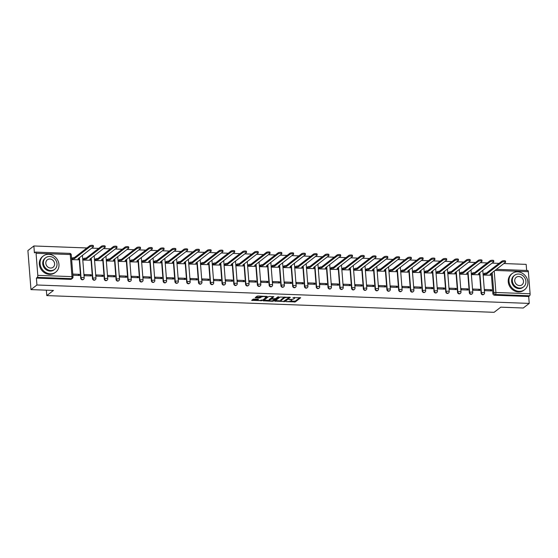 <?xml version="1.0" encoding="UTF-8"?>
<svg xmlns="http://www.w3.org/2000/svg" width="558" height="558" viewBox="0 0 558 558"><rect width="100%" height="100%" fill="white"/><g stroke="black" fill="none" stroke-linecap="round" stroke-linejoin="round"><path stroke-width="0.84" d="M286.101 301.641L295.322 301.913L300.678 297.742L292.908 297.637A2.56 0.704 175.5 0 1 294.519 298.167A2.56 0.704 175.5 0 1 294.338 298.453L293.899 298.795A2.56 0.704 175.5 0 1 290.585 299.43L288.842 299.534L290.174 299.751A2.56 0.704 175.5 0 1 291.778 300.274A2.56 0.704 175.5 0 1 291.604 300.56L291.157 300.901A2.56 0.704 175.5 0 1 287.844 301.536L286.101 301.641M257.796 299.074L257.852 299.779L258.487 299.241L257.984 299.081L253.206 299.137L251.665 300.371L261.946 300.664L267.296 296.493L258.054 296.005L257.015 296.2L255.166 297.679L259.407 297.979L261.332 297.093A2.141 0.593 175.5 0 1 263.697 296.556A2.141 0.593 175.5 0 1 265.448 297.002A2.141 0.593 175.5 0 1 265.301 297.24L266.508 296.319M257.852 299.779A2.141 0.593 175.5 0 0 257.698 300.023A2.141 0.593 175.5 0 0 259.456 300.462A2.141 0.593 175.5 0 0 261.814 299.932M529.235 303.406L523.271 308.009L500.777 307.165L494.095 312.32L46.781 295.594L53.463 290.439L30.969 289.602L36.933 284.999L529.235 303.406L528.691 296.5L529.626 295.782L495.427 294.505A1.632 1.444 -127.6 0 1 493.795 292.887L492.198 272.534M274.766 301.146L284.985 301.529L290.341 297.358L280.06 297.065L274.766 301.146M272.43 301.299L263.188 300.804L268.538 296.633L269.57 296.431L273.818 296.737L271.613 298.481L272.06 298.739L275.575 298.635L277.814 296.905L278.888 296.884L273.469 301.097L272.43 301.299L272.388 300.72M30.969 289.602L27.9 250.577L33.864 245.973L86.909 247.961M526.647 270.463L526.166 264.38L503.853 263.55M499.047 263.369L492.079 263.111M487.274 262.93L480.299 262.665M475.5 262.49L468.525 262.225M463.719 262.051L456.751 261.786M451.945 261.604L444.977 261.346M440.171 261.165L433.196 260.907M428.398 260.726L421.423 260.467M416.617 260.286L409.649 260.028M404.843 259.847L397.875 259.589M393.069 259.407L386.101 259.149M381.295 258.968L374.32 258.703M369.522 258.528L362.547 258.263M357.741 258.089L350.773 257.824M345.967 257.643L338.999 257.384M334.193 257.203L327.218 256.945M322.419 256.764L315.444 256.506M310.639 256.324L303.671 256.066M298.865 255.885L291.897 255.627M287.091 255.445L280.116 255.18M275.317 255.006L268.342 254.741M263.543 254.567L256.568 254.302M251.763 254.12L244.795 253.862M239.989 253.681L233.021 253.423M228.215 253.241L221.24 252.983M216.441 252.802L209.466 252.544M204.66 252.362L197.692 252.104M192.887 251.923L185.919 251.658M181.113 251.484L174.138 251.219M169.339 251.044L162.364 250.779M157.558 250.598L150.59 250.34M145.784 250.158L138.816 249.9M134.011 249.719L127.043 249.461M122.237 249.28L115.262 249.021M110.463 248.84L103.488 248.582M98.682 248.401L91.714 248.136M36.933 284.999L36.396 278.093L37.323 277.375A1.632 0.607 -87.9 0 0 37.798 275.352L36.061 253.269A1.632 0.607 -87.9 0 0 35.524 252.097A1.632 0.607 -87.9 0 0 35.335 252.167L34.408 252.886L33.864 245.973M528.691 296.5L494.5 295.224A1.632 1.444 -127.6 0 1 492.867 293.606L491.263 273.253M527.638 270.574A1.632 0.607 92.1 0 1 527.826 270.504A1.632 0.607 92.1 0 1 528.363 271.676L530.1 293.759A1.632 0.607 92.1 0 1 529.626 295.782M483.702 273.887L483.653 275.052L490.44 275.199M491.584 289.741L484.79 289.49L484.881 290.662L491.675 290.913L491.584 289.741L490.14 290.858M479.81 289.302L473.017 289.051L473.107 290.223L479.901 290.474L479.81 289.302L478.366 290.418M471.929 273.448L471.88 274.613L478.666 274.759M468.036 288.863L461.243 288.612L461.333 289.783L468.127 290.034L468.036 288.863L466.593 289.979M460.155 273.001L460.106 274.173L466.893 274.32M456.263 288.423L449.469 288.172L449.56 289.337L456.353 289.595L456.263 288.423L454.812 289.539M448.381 272.562L448.332 273.727L455.112 273.873M444.482 287.984L437.688 287.726L437.786 288.898L444.58 289.156L444.482 287.984L443.038 289.093M436.6 272.123L436.551 273.287L443.338 273.434M432.708 287.544L425.914 287.286L426.005 288.458L432.799 288.716L432.708 287.544L431.264 288.653M424.826 271.683L424.778 272.848L431.564 272.995M420.934 287.105L414.141 286.847L414.231 288.019L421.025 288.27L420.934 287.105L419.49 288.214M413.053 271.244L413.004 272.409L419.79 272.555M409.16 286.666L402.367 286.407L402.457 287.579L409.251 287.83L409.16 286.666L407.717 287.775M401.279 270.804L401.23 271.969L408.01 272.116M397.38 286.219L390.586 285.968L390.684 287.14L397.477 287.391L397.38 286.219L395.936 287.335M389.498 270.365L389.449 271.53L396.236 271.676M385.606 285.78L378.812 285.529L378.903 286.7L385.697 286.952L385.606 285.78L384.162 286.896M377.724 269.926L377.675 271.09L384.462 271.237M373.832 285.34L367.038 285.089L367.129 286.261L373.923 286.512L373.832 285.34L372.388 286.456M365.95 269.479L365.902 270.651L372.688 270.797M362.058 284.901L355.265 284.65L355.355 285.815L362.149 286.073L362.058 284.901L360.614 286.017M354.177 269.04L354.128 270.205L360.914 270.358M350.278 284.461L343.491 284.203L343.582 285.375L350.375 285.633L350.278 284.461L348.834 285.577M342.396 268.6L342.354 269.765L349.134 269.912M338.504 284.022L331.71 283.764L331.801 284.936L338.594 285.194L338.504 284.022L337.06 285.131M330.622 268.161L330.573 269.326L337.36 269.472M326.73 283.583L319.936 283.325L320.027 284.496L326.821 284.754L326.73 283.583L325.286 284.692M318.848 267.721L318.799 268.886L325.586 269.033M314.956 283.143L308.162 282.885L308.253 284.057L315.047 284.308L314.956 283.143L313.512 284.252M307.074 267.282L307.026 268.447L313.812 268.593M303.182 282.697L296.389 282.446L296.479 283.617L303.273 283.869L303.182 282.697L301.732 283.813M295.301 266.843L295.252 268.007L302.031 268.154M291.402 282.257L284.608 282.006L284.706 283.178L291.499 283.429L291.402 282.257L289.958 283.373M283.52 266.403L283.471 267.568L290.258 267.714M279.628 281.818L272.834 281.567L272.925 282.739L279.718 282.99L279.628 281.818L278.184 282.934M271.746 265.957L271.697 267.129L278.484 267.275M267.854 281.378L261.06 281.127L261.151 282.292L267.945 282.55L267.854 281.378L266.41 282.494M259.972 265.517L259.923 266.682L266.71 266.836M256.08 280.939L249.286 280.688L249.377 281.853L256.171 282.111L256.08 280.939L254.636 282.055M248.198 265.078L248.15 266.243L254.936 266.389M244.299 280.5L237.506 280.242L237.603 281.413L244.397 281.671L244.299 280.5L242.856 281.609M236.418 264.638L236.376 265.803L243.155 265.95M232.526 280.06L225.732 279.802L225.823 280.974L232.616 281.232L232.526 280.06L231.082 281.169M224.644 264.199L224.595 265.364L231.382 265.51M220.752 279.621L213.958 279.363L214.049 280.534L220.842 280.786L220.752 279.621L219.308 280.73M212.87 263.76L212.821 264.924L219.608 265.071M208.978 279.174L202.184 278.923L202.275 280.095L209.069 280.346L208.978 279.174L207.534 280.29M201.096 263.32L201.047 264.485L207.834 264.631M197.204 278.735L190.411 278.484L190.501 279.656L197.295 279.907L197.204 278.735L195.753 279.851M189.322 262.881L189.274 264.046L196.053 264.192M185.423 278.296L178.63 278.044L178.727 279.216L185.521 279.467L185.423 278.296L183.98 279.412M177.542 262.434L177.493 263.606L184.279 263.753M173.65 277.856L166.856 277.605L166.947 278.777L173.74 279.028L173.65 277.856L172.206 278.972M165.768 261.995L165.719 263.16L172.506 263.313M161.876 277.417L155.082 277.166L155.173 278.33L161.966 278.588L161.876 277.417L160.432 278.533M153.994 261.556L153.945 262.72L160.732 262.867M150.102 276.977L143.308 276.719L143.399 277.891L150.193 278.149L150.102 276.977L148.658 278.086M142.22 261.116L142.171 262.281L148.951 262.427M138.321 276.538L131.528 276.28L131.625 277.452L138.419 277.71L138.321 276.538L136.877 277.647M130.439 260.677L130.391 261.841L137.177 261.988M126.547 276.098L119.754 275.84L119.844 277.012L126.638 277.263L126.547 276.098L125.104 277.207M118.666 260.237L118.617 261.402L125.404 261.549M114.774 275.652L107.98 275.401L108.071 276.573L114.864 276.824L114.774 275.652L113.33 276.768M106.892 259.798L106.843 260.963L113.63 261.109M103 275.213L96.206 274.961L96.297 276.133L103.091 276.384L103 275.213L101.556 276.329M95.118 259.358L95.069 260.523L101.856 260.67M91.219 274.773L84.425 274.522L84.523 275.694L91.317 275.945L91.219 274.773L89.775 275.889M83.337 258.919L83.295 260.084L90.075 260.23M72.882 275.254L79.536 275.506L79.445 274.334L78.001 275.45M71.654 259.644L78.301 259.791M80.729 278.198L81.056 277.94A1.632 1.444 -127.6 0 0 83.561 279.286L83.233 279.544A1.632 1.444 52.4 0 1 80.729 278.198L79.124 257.838M92.502 278.637L92.837 278.379A1.632 1.444 -127.6 0 0 95.341 279.725L95.006 279.983A1.632 1.444 52.4 0 1 92.502 278.637L90.905 258.277M104.283 279.077L104.611 278.819A1.632 1.444 -127.6 0 0 107.115 280.172L106.787 280.423A1.632 1.444 52.4 0 1 104.283 279.077L102.679 258.724M116.057 279.516L116.385 279.265A1.632 1.444 -127.6 0 0 118.889 280.611L118.561 280.862A1.632 1.444 52.4 0 1 116.057 279.516L114.453 259.163M127.831 279.956L128.159 279.704A1.632 1.444 -127.6 0 0 130.663 281.051L130.335 281.302A1.632 1.444 52.4 0 1 127.831 279.956L126.227 259.603M139.605 280.395L139.932 280.144A1.632 1.444 -127.6 0 0 142.443 281.49L142.109 281.741A1.632 1.444 52.4 0 1 139.605 280.395L138.007 260.042M151.378 280.834L151.713 280.583A1.632 1.444 -127.6 0 0 154.217 281.93L153.882 282.181A1.632 1.444 52.4 0 1 151.378 280.834L149.781 260.481M163.159 281.281L163.487 281.023A1.632 1.444 -127.6 0 0 165.991 282.369L165.663 282.627A1.632 1.444 52.4 0 1 163.159 281.281L161.555 260.921M174.933 281.72L175.261 281.462A1.632 1.444 -127.6 0 0 177.765 282.808L177.437 283.066A1.632 1.444 52.4 0 1 174.933 281.72L173.329 261.36M186.707 282.16L187.035 281.902A1.632 1.444 -127.6 0 0 189.539 283.248L189.211 283.506A1.632 1.444 52.4 0 1 186.707 282.16L185.103 261.8M198.481 282.599L198.815 282.341A1.632 1.444 -127.6 0 0 201.319 283.694L200.985 283.945A1.632 1.444 52.4 0 1 198.481 282.599L196.883 262.246M210.261 283.039L210.589 282.787A1.632 1.444 -127.6 0 0 213.093 284.134L212.765 284.385A1.632 1.444 52.4 0 1 210.261 283.039L208.657 262.685M222.035 283.478L222.363 283.227A1.632 1.444 -127.6 0 0 224.867 284.573L224.539 284.824A1.632 1.444 52.4 0 1 222.035 283.478L220.431 263.125M233.809 283.917L234.137 283.666A1.632 1.444 -127.6 0 0 236.641 285.012L236.313 285.264A1.632 1.444 52.4 0 1 233.809 283.917L232.205 263.564M245.583 284.357L245.918 284.106A1.632 1.444 -127.6 0 0 248.422 285.452L248.087 285.703A1.632 1.444 52.4 0 1 245.583 284.357L243.986 264.004M257.357 284.803L257.691 284.545A1.632 1.444 -127.6 0 0 260.195 285.891L259.868 286.149A1.632 1.444 52.4 0 1 257.357 284.803L255.759 264.443M269.137 285.243L269.465 284.985A1.632 1.444 -127.6 0 0 271.969 286.331L271.641 286.589A1.632 1.444 52.4 0 1 269.137 285.243L267.533 264.883M280.911 285.682L281.239 285.424A1.632 1.444 -127.6 0 0 283.743 286.77L283.415 287.028A1.632 1.444 52.4 0 1 280.911 285.682L279.307 265.322M292.685 286.121L293.013 285.863A1.632 1.444 -127.6 0 0 295.517 287.217L295.189 287.468A1.632 1.444 52.4 0 1 292.685 286.121L291.088 265.768M304.459 286.561L304.794 286.31A1.632 1.444 -127.6 0 0 307.298 287.656L306.963 287.907A1.632 1.444 52.4 0 1 304.459 286.561L302.861 266.208M316.24 287L316.567 286.749A1.632 1.444 -127.6 0 0 319.071 288.095L318.744 288.346A1.632 1.444 52.4 0 1 316.24 287L314.635 266.647M328.013 287.44L328.341 287.189A1.632 1.444 -127.6 0 0 330.845 288.535L330.517 288.786A1.632 1.444 52.4 0 1 328.013 287.44L326.409 267.087M339.787 287.879L340.115 287.628A1.632 1.444 -127.6 0 0 342.619 288.974L342.291 289.225A1.632 1.444 52.4 0 1 339.787 287.879L338.183 267.526M351.561 288.319L351.896 288.067A1.632 1.444 -127.6 0 0 354.4 289.414L354.065 289.672A1.632 1.444 52.4 0 1 351.561 288.319L349.964 267.966M363.342 288.765L363.67 288.507A1.632 1.444 -127.6 0 0 366.174 289.853L365.846 290.111A1.632 1.444 52.4 0 1 363.342 288.765L361.737 268.405M375.115 289.204L375.443 288.946A1.632 1.444 -127.6 0 0 377.947 290.293L377.62 290.551A1.632 1.444 52.4 0 1 375.115 289.204L373.511 268.844M386.889 289.644L387.217 289.386A1.632 1.444 -127.6 0 0 389.721 290.732L389.393 290.99A1.632 1.444 52.4 0 1 386.889 289.644L385.285 269.291M398.663 290.083L398.991 289.832A1.632 1.444 -127.6 0 0 401.502 291.178L401.167 291.429A1.632 1.444 52.4 0 1 398.663 290.083L397.066 269.73M410.437 290.523L410.772 290.272A1.632 1.444 -127.6 0 0 413.276 291.618L412.941 291.869A1.632 1.444 52.4 0 1 410.437 290.523L408.84 270.17M422.218 290.962L422.545 290.711A1.632 1.444 -127.6 0 0 425.05 292.057L424.722 292.308A1.632 1.444 52.4 0 1 422.218 290.962L420.613 270.609M433.991 291.402L434.319 291.15A1.632 1.444 -127.6 0 0 436.823 292.497L436.495 292.748A1.632 1.444 52.4 0 1 433.991 291.402L432.387 271.049M445.765 291.841L446.093 291.59A1.632 1.444 -127.6 0 0 448.597 292.936L448.269 293.194A1.632 1.444 52.4 0 1 445.765 291.841L444.161 271.488M457.539 292.287L457.874 292.029A1.632 1.444 -127.6 0 0 460.378 293.375L460.043 293.634A1.632 1.444 52.4 0 1 457.539 292.287L455.942 271.927M469.32 292.727L469.648 292.469A1.632 1.444 -127.6 0 0 472.152 293.815L471.824 294.073A1.632 1.444 52.4 0 1 469.32 292.727L467.716 272.367M481.094 293.166L481.421 292.908A1.632 1.444 -127.6 0 0 483.925 294.254L483.598 294.512A1.632 1.444 52.4 0 1 481.094 293.166L479.489 272.813M46.781 295.594L46.356 290.174M36.396 278.093L70.587 279.37A1.632 1.444 52.4 0 0 71.459 279.105L72.387 278.386A1.632 1.444 -127.6 0 1 71.515 278.658L37.323 277.375M79.445 274.334L72.791 274.083M291.778 300.274L291.715 299.493A2.56 0.704 175.5 0 0 291.688 299.402M294.457 297.386A2.56 0.704 175.5 0 0 294.45 297.365L294.519 298.167M290.558 301.194L295.259 301.132L299.89 297.567M284.859 300.79L289.553 297.184M275.429 300.629L280.869 300.832M283.548 301.376L288.925 297.658L287.537 297.435A2.56 0.704 175.5 0 0 284.224 298.077L281.044 300.525A2.56 0.704 175.5 0 0 280.869 300.811A2.56 0.704 175.5 0 0 282.474 301.341L283.548 301.376M284.768 297.002A2.56 0.704 175.5 0 0 284.161 297.295L284.224 298.077M280.869 300.811L280.807 300.037A2.56 0.704 175.5 0 1 280.981 299.744L284.161 297.295M269.228 300.399L263.913 300.197M273.029 296.563L271.565 297.874M277.87 296.877L273.406 300.316L273.469 301.097M269.235 300.441L269.172 299.66A2.141 0.593 175.5 0 1 269.326 299.423L269.381 300.204A2.141 0.593 175.5 0 0 269.235 300.441A2.141 0.593 175.5 0 0 270.986 300.888A2.141 0.593 175.5 0 0 273.35 300.35L273.406 300.316M274.592 298.83L274.578 299.402L273.35 300.35M274.634 299.311L271.648 299.053L269.381 300.204M271.537 298.272L270.553 298.474L270.616 299.255M269.326 299.423L270.553 298.474M257.712 299.067A2.141 0.593 175.5 0 0 257.636 299.241L257.698 300.023M261.597 296.138A2.141 0.593 175.5 0 0 261.277 296.312L261.332 297.093M255.892 297.072L259.351 297.198L261.277 296.312M252.39 299.772L257.691 299.967M483.57 273.985L484.239 273.476A1.632 0.446 -4.5 0 1 486.346 273.071L486.423 274.083A1.632 0.446 175.5 0 0 484.316 274.487L483.653 275.003M490.308 275.296L491.033 274.738A1.632 0.446 175.5 0 0 491.152 274.557A1.632 0.446 175.5 0 0 490.126 274.222L505.45 262.316A1.876 0.516 175.5 0 0 505.576 262.107A1.876 0.516 175.5 0 0 504.041 261.723A1.876 0.516 175.5 0 0 501.977 262.19L486.541 274.09M486.457 273.071L501.893 261.172A1.876 0.516 -4.5 0 1 503.965 260.705A1.876 0.516 -4.5 0 1 505.499 261.095L505.576 262.107M491.019 273.441A1.632 0.446 -4.5 0 1 491.068 273.539L491.152 274.557M471.796 273.546L472.459 273.036A1.632 0.446 -4.5 0 1 474.572 272.625L474.649 273.643A1.632 0.446 175.5 0 0 472.542 274.048L471.88 274.564M478.534 274.857L479.259 274.299A1.632 0.446 175.5 0 0 479.371 274.118A1.632 0.446 175.5 0 0 478.352 273.783L493.67 261.876A1.876 0.516 175.5 0 0 493.802 261.667A1.876 0.516 175.5 0 0 492.268 261.277A1.876 0.516 175.5 0 0 490.203 261.751L474.76 273.65M474.684 272.632L490.119 260.732A1.876 0.516 -4.5 0 1 492.184 260.265A1.876 0.516 -4.5 0 1 493.725 260.649L493.802 261.667M479.245 273.001A1.632 0.446 -4.5 0 1 479.294 273.099L479.371 274.118M460.022 273.106L460.685 272.59A1.632 0.446 -4.5 0 1 462.798 272.185L462.875 273.204A1.632 0.446 175.5 0 0 460.769 273.608L460.099 274.118M466.76 274.417L467.485 273.859A1.632 0.446 175.5 0 0 467.597 273.678A1.632 0.446 175.5 0 0 466.572 273.343L481.896 261.437A1.876 0.516 175.5 0 0 482.028 261.228A1.876 0.516 175.5 0 0 480.494 260.837A1.876 0.516 175.5 0 0 478.422 261.311L462.987 273.204M462.91 272.192L478.345 260.293A1.876 0.516 -4.5 0 1 480.41 259.826A1.876 0.516 -4.5 0 1 481.952 260.209L482.028 261.228M467.465 272.562A1.632 0.446 -4.5 0 1 467.52 272.66L467.597 273.678M517.664 271.83A10.184 9.019 52.4 0 0 512.216 273.525A10.184 9.019 52.4 0 0 509.705 284.301A10.184 9.019 52.4 0 0 519.198 291.346A10.184 9.019 52.4 0 0 524.646 289.651A10.184 9.019 52.4 0 0 527.157 278.874A10.184 9.019 52.4 0 0 517.664 271.83M512.216 273.525L511.463 274.104A10.184 9.019 52.4 0 0 508.959 284.873A10.184 9.019 52.4 0 0 518.452 291.918A10.184 9.019 52.4 0 0 523.899 290.23L524.646 289.651M523.592 286.861L522.902 287.391A7.331 6.494 -127.6 0 1 518.982 288.612A7.331 6.494 -127.6 0 1 512.146 283.541A7.331 6.494 -127.6 0 1 513.953 275.785L514.643 275.247A7.331 6.494 52.4 0 0 512.837 283.011A7.331 6.494 52.4 0 0 519.672 288.081A7.331 6.494 52.4 0 0 523.592 286.861A7.331 6.494 52.4 0 0 525.399 279.105A7.331 6.494 52.4 0 0 518.563 274.034A7.331 6.494 52.4 0 0 514.643 275.247M519.477 285.584A4.722 4.185 52.4 0 0 522.002 284.796A4.722 4.185 52.4 0 0 523.167 279.795A4.722 4.185 52.4 0 0 518.766 276.531A4.722 4.185 52.4 0 0 516.234 277.312A4.722 4.185 52.4 0 0 515.069 282.313A4.722 4.185 52.4 0 0 519.477 285.584M48.762 254.302A10.184 9.019 52.4 0 0 43.315 255.989A10.184 9.019 52.4 0 0 40.804 266.766A10.184 9.019 52.4 0 0 50.297 273.811A10.184 9.019 52.4 0 0 55.744 272.116A10.184 9.019 52.4 0 0 58.255 261.346A10.184 9.019 52.4 0 0 48.762 254.302M43.315 255.989L42.561 256.568A10.184 9.019 52.4 0 0 40.057 267.345A10.184 9.019 52.4 0 0 49.543 274.39A10.184 9.019 52.4 0 0 54.991 272.695L55.744 272.116M54.691 269.333L54 269.863A7.331 6.494 -127.6 0 1 50.081 271.076A7.331 6.494 -127.6 0 1 43.245 266.006A7.331 6.494 -127.6 0 1 45.052 258.249L45.742 257.719A7.331 6.494 52.4 0 0 43.936 265.475A7.331 6.494 52.4 0 0 50.771 270.546A7.331 6.494 52.4 0 0 54.691 269.333A7.331 6.494 52.4 0 0 56.498 261.569A7.331 6.494 52.4 0 0 49.662 256.499A7.331 6.494 52.4 0 0 45.742 257.719M50.576 268.049A4.722 4.185 52.4 0 0 53.101 267.268A4.722 4.185 52.4 0 0 54.265 262.267A4.722 4.185 52.4 0 0 49.864 258.996A4.722 4.185 52.4 0 0 47.332 259.784A4.722 4.185 52.4 0 0 46.168 264.785A4.722 4.185 52.4 0 0 50.576 268.049M448.248 272.667L448.911 272.151A1.632 0.446 -4.5 0 1 451.017 271.746L451.101 272.764A1.632 0.446 175.5 0 0 448.988 273.169L448.325 273.678M454.986 273.978L455.712 273.42A1.632 0.446 175.5 0 0 455.823 273.232A1.632 0.446 175.5 0 0 454.798 272.904L470.122 260.998A1.876 0.516 175.5 0 0 470.255 260.788A1.876 0.516 175.5 0 0 468.713 260.398A1.876 0.516 175.5 0 0 466.648 260.865L451.213 272.764M451.136 271.753L466.572 259.854A1.876 0.516 -4.5 0 1 468.636 259.386A1.876 0.516 -4.5 0 1 470.171 259.77L470.255 260.788M455.691 272.123A1.632 0.446 -4.5 0 1 455.74 272.22L455.823 273.232M436.468 272.227L437.137 271.711A1.632 0.446 -4.5 0 1 439.244 271.307L439.327 272.325A1.632 0.446 175.5 0 0 437.214 272.729L436.551 273.239M443.205 273.539L443.931 272.981A1.632 0.446 175.5 0 0 444.049 272.792A1.632 0.446 175.5 0 0 443.024 272.457L458.348 260.558A1.876 0.516 175.5 0 0 458.481 260.349A1.876 0.516 175.5 0 0 456.939 259.958A1.876 0.516 175.5 0 0 454.875 260.426L439.439 272.325M439.355 271.314L454.791 259.414A1.876 0.516 -4.5 0 1 456.863 258.947A1.876 0.516 -4.5 0 1 458.397 259.331L458.481 260.349M443.917 271.683A1.632 0.446 -4.5 0 1 443.966 271.781L444.049 272.792M424.694 271.788L425.356 271.272A1.632 0.446 -4.5 0 1 427.47 270.867L427.547 271.879A1.632 0.446 175.5 0 0 425.44 272.29L424.778 272.799M431.432 273.099L432.157 272.541A1.632 0.446 175.5 0 0 432.269 272.353A1.632 0.446 175.5 0 0 431.25 272.018L446.567 260.119A1.876 0.516 175.5 0 0 446.7 259.902A1.876 0.516 175.5 0 0 445.165 259.519A1.876 0.516 175.5 0 0 443.101 259.986L427.665 271.886M427.581 270.874L443.017 258.975A1.876 0.516 -4.5 0 1 445.089 258.5A1.876 0.516 -4.5 0 1 446.623 258.891L446.7 259.902M432.143 271.237A1.632 0.446 -4.5 0 1 432.192 271.341L432.269 272.353M412.92 271.341L413.583 270.832A1.632 0.446 -4.5 0 1 415.696 270.428L415.773 271.439A1.632 0.446 175.5 0 0 413.666 271.844L412.997 272.36M419.658 272.66L420.383 272.095A1.632 0.446 175.5 0 0 420.495 271.913A1.632 0.446 175.5 0 0 419.47 271.579L434.794 259.679A1.876 0.516 175.5 0 0 434.926 259.463A1.876 0.516 175.5 0 0 433.392 259.079A1.876 0.516 175.5 0 0 431.32 259.547L415.884 271.446M415.808 270.428L431.243 258.535A1.876 0.516 -4.5 0 1 433.308 258.061A1.876 0.516 -4.5 0 1 434.849 258.452L434.926 259.463M420.362 270.797A1.632 0.446 -4.5 0 1 420.418 270.902L420.495 271.913M401.146 270.902L401.809 270.393A1.632 0.446 -4.5 0 1 403.915 269.988L403.999 271A1.632 0.446 175.5 0 0 401.886 271.404L401.223 271.92M407.884 272.22L408.609 271.655A1.632 0.446 175.5 0 0 408.721 271.474A1.632 0.446 175.5 0 0 407.696 271.139L423.02 259.24A1.876 0.516 175.5 0 0 423.152 259.024A1.876 0.516 175.5 0 0 421.618 258.64A1.876 0.516 175.5 0 0 419.546 259.107L404.111 271.007M404.034 269.988L419.47 258.089A1.876 0.516 -4.5 0 1 421.534 257.622A1.876 0.516 -4.5 0 1 423.069 258.012L423.152 259.024M408.589 270.358A1.632 0.446 -4.5 0 1 408.644 270.456L408.721 271.474M389.365 270.463L390.035 269.953A1.632 0.446 -4.5 0 1 392.141 269.549L392.225 270.56A1.632 0.446 175.5 0 0 390.112 270.965L389.449 271.481M396.103 271.774L396.829 271.216A1.632 0.446 175.5 0 0 396.947 271.035A1.632 0.446 175.5 0 0 395.922 270.7L411.246 258.793A1.876 0.516 175.5 0 0 411.379 258.584A1.876 0.516 175.5 0 0 409.837 258.201A1.876 0.516 175.5 0 0 407.772 258.668L392.337 270.567M392.253 269.549L407.696 257.65A1.876 0.516 -4.5 0 1 409.76 257.182A1.876 0.516 -4.5 0 1 411.295 257.573L411.379 258.584M396.815 269.919A1.632 0.446 -4.5 0 1 396.864 270.016L396.947 271.035M377.592 270.023L378.261 269.514A1.632 0.446 -4.5 0 1 380.368 269.102L380.444 270.121A1.632 0.446 175.5 0 0 378.338 270.525L377.675 271.042M384.329 271.334L385.055 270.776A1.632 0.446 175.5 0 0 385.173 270.595A1.632 0.446 175.5 0 0 384.148 270.26L399.472 258.354A1.876 0.516 175.5 0 0 399.598 258.145A1.876 0.516 175.5 0 0 398.063 257.754A1.876 0.516 175.5 0 0 395.999 258.228L380.563 270.128M380.479 269.109L395.915 257.21A1.876 0.516 -4.5 0 1 397.987 256.743A1.876 0.516 -4.5 0 1 399.521 257.126L399.598 258.145M385.041 269.479A1.632 0.446 -4.5 0 1 385.09 269.577L385.173 270.595M365.818 269.584L366.48 269.075A1.632 0.446 -4.5 0 1 368.594 268.663L368.671 269.681A1.632 0.446 175.5 0 0 366.564 270.086L365.895 270.595M372.556 270.895L373.281 270.337A1.632 0.446 175.5 0 0 373.393 270.156A1.632 0.446 175.5 0 0 372.367 269.821L387.691 257.915A1.876 0.516 175.5 0 0 387.824 257.705A1.876 0.516 175.5 0 0 386.289 257.315A1.876 0.516 175.5 0 0 384.218 257.789L368.782 269.681M368.705 268.67L384.141 256.771A1.876 0.516 -4.5 0 1 386.206 256.303A1.876 0.516 -4.5 0 1 387.747 256.687L387.824 257.705M373.26 269.04A1.632 0.446 -4.5 0 1 373.316 269.137L373.393 270.156M354.044 269.144L354.707 268.628A1.632 0.446 -4.5 0 1 356.82 268.224L356.897 269.242A1.632 0.446 175.5 0 0 354.79 269.647L354.121 270.156M360.782 270.456L361.507 269.898A1.632 0.446 175.5 0 0 361.619 269.709A1.632 0.446 175.5 0 0 360.594 269.381L375.918 257.475A1.876 0.516 175.5 0 0 376.05 257.266A1.876 0.516 175.5 0 0 374.516 256.875A1.876 0.516 175.5 0 0 372.444 257.343L357.008 269.242M356.932 268.231L372.367 256.331A1.876 0.516 -4.5 0 1 374.432 255.864A1.876 0.516 -4.5 0 1 375.966 256.248L376.05 257.266M361.486 268.6A1.632 0.446 -4.5 0 1 361.542 268.698L361.619 269.709M342.27 268.705L342.933 268.189A1.632 0.446 -4.5 0 1 345.039 267.784L345.123 268.803A1.632 0.446 175.5 0 0 343.01 269.207L342.347 269.716M349.001 270.016L349.733 269.458A1.632 0.446 175.5 0 0 349.845 269.27A1.632 0.446 175.5 0 0 348.82 268.935L364.144 257.036A1.876 0.516 175.5 0 0 364.276 256.826A1.876 0.516 175.5 0 0 362.735 256.436A1.876 0.516 175.5 0 0 360.67 256.903L345.235 268.803M345.158 267.791L360.594 255.892A1.876 0.516 -4.5 0 1 362.658 255.424A1.876 0.516 -4.5 0 1 364.193 255.808L364.276 256.826M349.713 268.161A1.632 0.446 -4.5 0 1 349.761 268.259L349.845 269.27M330.489 268.265L331.159 267.749A1.632 0.446 -4.5 0 1 333.266 267.345L333.349 268.356A1.632 0.446 175.5 0 0 331.236 268.768L330.573 269.277M337.227 269.577L337.953 269.019A1.632 0.446 175.5 0 0 338.071 268.83A1.632 0.446 175.5 0 0 337.046 268.496L352.37 256.596A1.876 0.516 175.5 0 0 352.496 256.38A1.876 0.516 175.5 0 0 350.961 255.996A1.876 0.516 175.5 0 0 348.896 256.464L333.461 268.363M333.377 267.352L348.813 255.452A1.876 0.516 -4.5 0 1 350.884 254.985A1.876 0.516 -4.5 0 1 352.419 255.369L352.496 256.38M337.939 267.714A1.632 0.446 -4.5 0 1 337.988 267.819L338.071 268.83M318.716 267.826L319.378 267.31A1.632 0.446 -4.5 0 1 321.492 266.905L321.568 267.917A1.632 0.446 175.5 0 0 319.462 268.321L318.799 268.837M325.454 269.137L326.179 268.579A1.632 0.446 175.5 0 0 326.291 268.391A1.632 0.446 175.5 0 0 325.272 268.056L340.589 256.157A1.876 0.516 175.5 0 0 340.722 255.941A1.876 0.516 175.5 0 0 339.187 255.557A1.876 0.516 175.5 0 0 337.123 256.024L321.687 267.924M321.603 266.905L337.039 255.013A1.876 0.516 -4.5 0 1 339.104 254.539A1.876 0.516 -4.5 0 1 340.645 254.929L340.722 255.941M326.165 267.275A1.632 0.446 -4.5 0 1 326.214 267.38L326.291 268.391M306.942 267.38L307.604 266.87A1.632 0.446 -4.5 0 1 309.718 266.466L309.795 267.477A1.632 0.446 175.5 0 0 307.688 267.882L307.019 268.398M313.68 268.698L314.405 268.133A1.632 0.446 175.5 0 0 314.517 267.952A1.632 0.446 175.5 0 0 313.491 267.617L328.815 255.717A1.876 0.516 175.5 0 0 328.948 255.501A1.876 0.516 175.5 0 0 327.413 255.118A1.876 0.516 175.5 0 0 325.342 255.585L309.906 267.484M309.829 266.466L325.265 254.567A1.876 0.516 -4.5 0 1 327.33 254.099A1.876 0.516 -4.5 0 1 328.871 254.49L328.948 255.501M314.384 266.836A1.632 0.446 -4.5 0 1 314.44 266.933L314.517 267.952M295.168 266.94L295.831 266.431A1.632 0.446 -4.5 0 1 297.937 266.026L298.021 267.038A1.632 0.446 175.5 0 0 295.907 267.442L295.245 267.959M301.906 268.252L302.631 267.694A1.632 0.446 175.5 0 0 302.743 267.512A1.632 0.446 175.5 0 0 301.718 267.177L317.042 255.271A1.876 0.516 175.5 0 0 317.174 255.062A1.876 0.516 175.5 0 0 315.633 254.678A1.876 0.516 175.5 0 0 313.568 255.145L298.132 267.045M298.056 266.026L313.491 254.127A1.876 0.516 -4.5 0 1 315.556 253.66A1.876 0.516 -4.5 0 1 317.09 254.05L317.174 255.062M302.61 266.396A1.632 0.446 -4.5 0 1 302.666 266.494L302.743 267.512M283.387 266.501L284.057 265.992A1.632 0.446 -4.5 0 1 286.163 265.587L286.247 266.598A1.632 0.446 175.5 0 0 284.134 267.003L283.471 267.519M290.125 267.812L290.851 267.254A1.632 0.446 175.5 0 0 290.969 267.073A1.632 0.446 175.5 0 0 289.944 266.738L305.268 254.832A1.876 0.516 175.5 0 0 305.4 254.622A1.876 0.516 175.5 0 0 303.859 254.239A1.876 0.516 175.5 0 0 301.794 254.706L286.359 266.605M286.275 265.587L301.711 253.688A1.876 0.516 -4.5 0 1 303.782 253.22A1.876 0.516 -4.5 0 1 305.317 253.604L305.4 254.622M290.837 265.957A1.632 0.446 -4.5 0 1 290.885 266.054L290.969 267.073M271.613 266.061L272.283 265.552A1.632 0.446 -4.5 0 1 274.39 265.141L274.466 266.159A1.632 0.446 175.5 0 0 272.36 266.564L271.697 267.073M278.351 267.373L279.077 266.815A1.632 0.446 175.5 0 0 279.195 266.633A1.632 0.446 175.5 0 0 278.17 266.299L293.487 254.392A1.876 0.516 175.5 0 0 293.62 254.183A1.876 0.516 175.5 0 0 292.085 253.792A1.876 0.516 175.5 0 0 290.021 254.267L274.585 266.159M274.501 265.148L289.937 253.248A1.876 0.516 -4.5 0 1 292.008 252.781A1.876 0.516 -4.5 0 1 293.543 253.165L293.62 254.183M279.063 265.517A1.632 0.446 -4.5 0 1 279.112 265.615L279.195 266.633M259.84 265.622L260.502 265.106A1.632 0.446 -4.5 0 1 262.616 264.701L262.692 265.72A1.632 0.446 175.5 0 0 260.586 266.124L259.916 266.633M266.578 266.933L267.303 266.375A1.632 0.446 175.5 0 0 267.415 266.187A1.632 0.446 175.5 0 0 266.389 265.859L281.713 253.953A1.876 0.516 175.5 0 0 281.846 253.744A1.876 0.516 175.5 0 0 280.311 253.353A1.876 0.516 175.5 0 0 278.24 253.82L262.804 265.72M262.727 264.708L278.163 252.809A1.876 0.516 -4.5 0 1 280.228 252.342A1.876 0.516 -4.5 0 1 281.769 252.725L281.846 253.744M267.282 265.078A1.632 0.446 -4.5 0 1 267.338 265.176L267.415 266.187M248.066 265.183L248.729 264.666A1.632 0.446 -4.5 0 1 250.835 264.262L250.919 265.28A1.632 0.446 175.5 0 0 248.812 265.685L248.143 266.194M254.804 266.494L255.529 265.936A1.632 0.446 175.5 0 0 255.641 265.748A1.632 0.446 175.5 0 0 254.615 265.413L269.939 253.513A1.876 0.516 175.5 0 0 270.072 253.304A1.876 0.516 175.5 0 0 268.538 252.914A1.876 0.516 175.5 0 0 266.466 253.381L251.03 265.28M250.954 264.269L266.389 252.369A1.876 0.516 -4.5 0 1 268.454 251.902A1.876 0.516 -4.5 0 1 269.988 252.286L270.072 253.304M255.508 264.638A1.632 0.446 -4.5 0 1 255.564 264.736L255.641 265.748M236.292 264.743L236.955 264.227A1.632 0.446 -4.5 0 1 239.061 263.822L239.145 264.834A1.632 0.446 175.5 0 0 237.031 265.245L236.369 265.754M243.023 266.054L243.748 265.496A1.632 0.446 175.5 0 0 243.867 265.308A1.632 0.446 175.5 0 0 242.842 264.973L258.166 253.074A1.876 0.516 175.5 0 0 258.298 252.858A1.876 0.516 175.5 0 0 256.757 252.474A1.876 0.516 175.5 0 0 254.692 252.941L239.256 264.841M239.173 263.829L254.615 251.93A1.876 0.516 -4.5 0 1 256.68 251.463A1.876 0.516 -4.5 0 1 258.214 251.846L258.298 252.858M243.734 264.199A1.632 0.446 -4.5 0 1 243.783 264.297L243.867 265.308M224.511 264.304L225.181 263.788A1.632 0.446 -4.5 0 1 227.287 263.383L227.364 264.394A1.632 0.446 175.5 0 0 225.258 264.806L224.595 265.315M231.249 265.615L231.975 265.057A1.632 0.446 175.5 0 0 232.093 264.869A1.632 0.446 175.5 0 0 231.068 264.534L246.392 252.635A1.876 0.516 175.5 0 0 246.517 252.418A1.876 0.516 175.5 0 0 244.983 252.035A1.876 0.516 175.5 0 0 242.918 252.502L227.483 264.401M227.399 263.39L242.835 251.491A1.876 0.516 -4.5 0 1 244.906 251.016A1.876 0.516 -4.5 0 1 246.441 251.407L246.517 252.418M231.961 263.753A1.632 0.446 -4.5 0 1 232.009 263.857L232.093 264.869M212.738 263.857L213.4 263.348A1.632 0.446 -4.5 0 1 215.514 262.944L215.59 263.955A1.632 0.446 175.5 0 0 213.484 264.359L212.821 264.876M219.475 265.176L220.201 264.611A1.632 0.446 175.5 0 0 220.312 264.429A1.632 0.446 175.5 0 0 219.294 264.094L234.611 252.195A1.876 0.516 175.5 0 0 234.744 251.979A1.876 0.516 175.5 0 0 233.209 251.595A1.876 0.516 175.5 0 0 231.145 252.063L215.702 263.962M215.625 262.944L231.061 251.051A1.876 0.516 -4.5 0 1 233.125 250.577A1.876 0.516 -4.5 0 1 234.667 250.967L234.744 251.979M220.187 263.313A1.632 0.446 -4.5 0 1 220.236 263.418L220.312 264.429M200.964 263.418L201.626 262.909A1.632 0.446 -4.5 0 1 203.74 262.504L203.816 263.516A1.632 0.446 175.5 0 0 201.71 263.92L201.04 264.436M207.702 264.729L208.427 264.171A1.632 0.446 175.5 0 0 208.539 263.99A1.632 0.446 175.5 0 0 207.513 263.655L222.837 251.749A1.876 0.516 175.5 0 0 222.97 251.539A1.876 0.516 175.5 0 0 221.435 251.156A1.876 0.516 175.5 0 0 219.364 251.623L203.928 263.522M203.851 262.504L219.287 250.605A1.876 0.516 -4.5 0 1 221.352 250.137A1.876 0.516 -4.5 0 1 222.893 250.528L222.97 251.539M208.406 262.874A1.632 0.446 -4.5 0 1 208.462 262.971L208.539 263.99M189.19 262.978L189.853 262.469A1.632 0.446 -4.5 0 1 191.959 262.065L192.043 263.076A1.632 0.446 175.5 0 0 189.929 263.481L189.267 263.997M195.921 264.29L196.653 263.732A1.632 0.446 175.5 0 0 196.765 263.55A1.632 0.446 175.5 0 0 195.739 263.216L211.064 251.309A1.876 0.516 175.5 0 0 211.196 251.1A1.876 0.516 175.5 0 0 209.655 250.716A1.876 0.516 175.5 0 0 207.59 251.184L192.154 263.083M192.078 262.065L207.513 250.165A1.876 0.516 -4.5 0 1 209.578 249.698A1.876 0.516 -4.5 0 1 211.112 250.089L211.196 251.1M196.632 262.434A1.632 0.446 -4.5 0 1 196.681 262.532L196.765 263.55M177.409 262.539L178.079 262.03A1.632 0.446 -4.5 0 1 180.185 261.618L180.269 262.637A1.632 0.446 175.5 0 0 178.155 263.041L177.493 263.557M184.147 263.85L184.872 263.292A1.632 0.446 175.5 0 0 184.991 263.111A1.632 0.446 175.5 0 0 183.966 262.776L199.29 250.87A1.876 0.516 175.5 0 0 199.422 250.661A1.876 0.516 175.5 0 0 197.881 250.27A1.876 0.516 175.5 0 0 195.816 250.744L180.38 262.637M180.297 261.625L195.732 249.726A1.876 0.516 -4.5 0 1 197.804 249.259A1.876 0.516 -4.5 0 1 199.339 249.642L199.422 250.661M184.858 261.995A1.632 0.446 -4.5 0 1 184.907 262.093L184.991 263.111M165.635 262.1L166.298 261.583A1.632 0.446 -4.5 0 1 168.411 261.179L168.488 262.197A1.632 0.446 175.5 0 0 166.382 262.602L165.719 263.111M172.373 263.411L173.099 262.853A1.632 0.446 175.5 0 0 173.21 262.672A1.632 0.446 175.5 0 0 172.192 262.337L187.509 250.43A1.876 0.516 175.5 0 0 187.641 250.221A1.876 0.516 175.5 0 0 186.107 249.831A1.876 0.516 175.5 0 0 184.042 250.305L168.607 262.197M168.523 261.186L183.959 249.286A1.876 0.516 -4.5 0 1 186.03 248.819A1.876 0.516 -4.5 0 1 187.565 249.203L187.641 250.221M173.085 261.556A1.632 0.446 -4.5 0 1 173.133 261.653L173.21 262.672M153.862 261.66L154.524 261.144A1.632 0.446 -4.5 0 1 156.638 260.739L156.714 261.758A1.632 0.446 175.5 0 0 154.608 262.162L153.938 262.672M160.599 262.971L161.325 262.413A1.632 0.446 175.5 0 0 161.436 262.225A1.632 0.446 175.5 0 0 160.411 261.89L175.735 249.991A1.876 0.516 175.5 0 0 175.868 249.782A1.876 0.516 175.5 0 0 174.333 249.391A1.876 0.516 175.5 0 0 172.262 249.858L156.826 261.758M156.749 260.746L172.185 248.847A1.876 0.516 -4.5 0 1 174.249 248.38A1.876 0.516 -4.5 0 1 175.791 248.763L175.868 249.782M161.304 261.116A1.632 0.446 -4.5 0 1 161.36 261.214L161.436 262.225M142.088 261.221L142.75 260.705A1.632 0.446 -4.5 0 1 144.857 260.3L144.941 261.318A1.632 0.446 175.5 0 0 142.827 261.723L142.164 262.232M148.826 262.532L149.551 261.974A1.632 0.446 175.5 0 0 149.663 261.786A1.632 0.446 175.5 0 0 148.637 261.451L163.961 249.552A1.876 0.516 175.5 0 0 164.094 249.335A1.876 0.516 175.5 0 0 162.559 248.952A1.876 0.516 175.5 0 0 160.488 249.419L145.052 261.318M144.975 260.307L160.411 248.408A1.876 0.516 -4.5 0 1 162.476 247.94A1.876 0.516 -4.5 0 1 164.01 248.324L164.094 249.335M149.53 260.677A1.632 0.446 -4.5 0 1 149.586 260.774L149.663 261.786M130.307 260.781L130.977 260.265A1.632 0.446 -4.5 0 1 133.083 259.861L133.167 260.872A1.632 0.446 175.5 0 0 131.053 261.284L130.391 261.793M137.045 262.093L137.77 261.535A1.632 0.446 175.5 0 0 137.889 261.346A1.632 0.446 175.5 0 0 136.863 261.011L152.188 249.112A1.876 0.516 175.5 0 0 152.32 248.896A1.876 0.516 175.5 0 0 150.779 248.512A1.876 0.516 175.5 0 0 148.714 248.98L133.278 260.879M133.195 259.868L148.63 247.968A1.876 0.516 -4.5 0 1 150.702 247.494A1.876 0.516 -4.5 0 1 152.236 247.885L152.32 248.896M137.756 260.23A1.632 0.446 -4.5 0 1 137.805 260.335L137.889 261.346M118.533 260.335L119.203 259.826A1.632 0.446 -4.5 0 1 121.309 259.421L121.386 260.433A1.632 0.446 175.5 0 0 119.279 260.837L118.617 261.353M125.271 261.653L125.996 261.088A1.632 0.446 175.5 0 0 126.115 260.907A1.632 0.446 175.5 0 0 125.09 260.572L140.414 248.673A1.876 0.516 175.5 0 0 140.539 248.456A1.876 0.516 175.5 0 0 139.005 248.073A1.876 0.516 175.5 0 0 136.94 248.54L121.504 260.44M121.421 259.421L136.856 247.529A1.876 0.516 -4.5 0 1 138.928 247.054A1.876 0.516 -4.5 0 1 140.463 247.445L140.539 248.456M125.982 259.791A1.632 0.446 -4.5 0 1 126.031 259.895L126.115 260.907M106.759 259.895L107.422 259.386A1.632 0.446 -4.5 0 1 109.535 258.982L109.612 259.993A1.632 0.446 175.5 0 0 107.506 260.398L106.836 260.914M113.497 261.214L114.223 260.649A1.632 0.446 175.5 0 0 114.334 260.467A1.632 0.446 175.5 0 0 113.309 260.133L128.633 248.233A1.876 0.516 175.5 0 0 128.765 248.017A1.876 0.516 175.5 0 0 127.231 247.633A1.876 0.516 175.5 0 0 125.159 248.101L109.724 260M109.647 258.982L125.083 247.082A1.876 0.516 -4.5 0 1 127.147 246.615A1.876 0.516 -4.5 0 1 128.689 247.006L128.765 248.017M114.202 259.351A1.632 0.446 -4.5 0 1 114.257 259.449L114.334 260.467M94.986 259.456L95.648 258.947A1.632 0.446 -4.5 0 1 97.762 258.542L97.838 259.554A1.632 0.446 175.5 0 0 95.732 259.958L95.062 260.474M101.723 260.767L102.449 260.209A1.632 0.446 175.5 0 0 102.56 260.028A1.632 0.446 175.5 0 0 101.535 259.693L116.859 247.787A1.876 0.516 175.5 0 0 116.992 247.578A1.876 0.516 175.5 0 0 115.457 247.194A1.876 0.516 175.5 0 0 113.386 247.661L97.95 259.561M97.873 258.542L113.309 246.643A1.876 0.516 -4.5 0 1 115.373 246.176A1.876 0.516 -4.5 0 1 116.908 246.566L116.992 247.578M102.428 258.912A1.632 0.446 -4.5 0 1 102.484 259.01L102.56 260.028M83.212 259.017L83.874 258.507A1.632 0.446 -4.5 0 1 85.981 258.096L86.065 259.114A1.632 0.446 175.5 0 0 83.951 259.519L83.288 260.035M89.943 260.328L90.668 259.77A1.632 0.446 175.5 0 0 90.787 259.589A1.632 0.446 175.5 0 0 89.761 259.254L105.085 247.347A1.876 0.516 175.5 0 0 105.218 247.138A1.876 0.516 175.5 0 0 103.676 246.748A1.876 0.516 175.5 0 0 101.612 247.222L86.176 259.121M86.099 258.103L101.535 246.204A1.876 0.516 -4.5 0 1 103.6 245.736A1.876 0.516 -4.5 0 1 105.134 246.12L105.218 247.138M90.654 258.473A1.632 0.446 -4.5 0 1 90.703 258.57L90.787 259.589M71.563 258.48L72.101 258.061A1.632 0.446 -4.5 0 1 74.207 257.656L74.284 258.675A1.632 0.446 175.5 0 0 72.177 259.079L71.64 259.491M78.169 259.889L78.894 259.331A1.632 0.446 175.5 0 0 79.013 259.149A1.632 0.446 175.5 0 0 77.987 258.814L93.312 246.908A1.876 0.516 175.5 0 0 93.437 246.699A1.876 0.516 175.5 0 0 91.903 246.308A1.876 0.516 175.5 0 0 89.838 246.782L74.402 258.675M74.319 257.663L89.754 245.764A1.876 0.516 -4.5 0 1 91.826 245.297A1.876 0.516 -4.5 0 1 93.36 245.68L93.437 246.699M78.88 258.033A1.632 0.446 -4.5 0 1 78.929 258.131L79.013 259.149M37.798 275.352L71.989 276.635L70.252 254.546L36.061 253.269M492.867 293.606L493.795 292.887A1.632 0.446 175.5 0 1 495.909 292.483L530.1 293.759M494.214 270.979L495.909 292.483A1.632 0.607 92.1 0 1 495.427 294.505L494.5 295.224M528.363 271.676L494.932 270.421M83.561 279.286A1.632 1.632 0 0 0 84.195 277.87A1.632 0.446 -4.5 0 0 83.17 277.535A1.632 0.446 -4.5 0 0 81.056 277.94L79.459 257.587M95.341 279.725A1.632 1.632 0 0 0 95.969 278.309A1.632 0.446 -4.5 0 0 94.944 277.975A1.632 0.446 -4.5 0 0 92.837 278.379L91.233 258.026M107.115 280.172A1.632 1.632 0 0 0 107.743 278.749A1.632 0.446 -4.5 0 0 106.718 278.414A1.632 0.446 -4.5 0 0 104.611 278.819L103.007 258.466M118.889 280.611A1.632 1.632 0 0 0 119.517 279.188A1.632 0.446 -4.5 0 0 118.491 278.854A1.632 0.446 -4.5 0 0 116.385 279.265L114.781 258.905M130.663 281.051A1.632 1.632 0 0 0 131.297 279.635A1.632 0.446 -4.5 0 0 130.272 279.3A1.632 0.446 -4.5 0 0 128.159 279.704L126.561 259.344M142.443 281.49A1.632 1.632 0 0 0 143.071 280.074A1.632 0.446 -4.5 0 0 142.046 279.739A1.632 0.446 -4.5 0 0 139.932 280.144L138.335 259.791M154.217 281.93A1.632 1.632 0 0 0 154.845 280.514A1.632 0.446 -4.5 0 0 153.82 280.179A1.632 0.446 -4.5 0 0 151.713 280.583L150.109 260.23M165.991 282.369A1.632 1.632 0 0 0 166.619 280.953A1.632 0.446 -4.5 0 0 165.593 280.618A1.632 0.446 -4.5 0 0 163.487 281.023L161.883 260.67M177.765 282.808A1.632 1.632 0 0 0 178.393 281.392A1.632 0.446 -4.5 0 0 177.374 281.058A1.632 0.446 -4.5 0 0 175.261 281.462L173.657 261.109M189.539 283.248A1.632 1.632 0 0 0 190.173 281.832A1.632 0.446 -4.5 0 0 189.148 281.497A1.632 0.446 -4.5 0 0 187.035 281.902L185.437 261.549M201.319 283.694A1.632 1.632 0 0 0 201.947 282.271A1.632 0.446 -4.5 0 0 200.922 281.936A1.632 0.446 -4.5 0 0 198.815 282.341L197.211 261.988M213.093 284.134A1.632 1.632 0 0 0 213.721 282.711A1.632 0.446 -4.5 0 0 212.696 282.376A1.632 0.446 -4.5 0 0 210.589 282.787L208.985 262.427M224.867 284.573A1.632 1.632 0 0 0 225.495 283.15A1.632 0.446 -4.5 0 0 224.469 282.822A1.632 0.446 -4.5 0 0 222.363 283.227L220.759 262.867M236.641 285.012A1.632 1.632 0 0 0 237.276 283.597A1.632 0.446 -4.5 0 0 236.25 283.262A1.632 0.446 -4.5 0 0 234.137 283.666L232.54 263.313M248.422 285.452A1.632 1.632 0 0 0 249.049 284.036A1.632 0.446 -4.5 0 0 248.024 283.701A1.632 0.446 -4.5 0 0 245.918 284.106L244.313 263.753M260.195 285.891A1.632 1.632 0 0 0 260.823 284.475A1.632 0.446 -4.5 0 0 259.798 284.141A1.632 0.446 -4.5 0 0 257.691 284.545L256.087 264.192M271.969 286.331A1.632 1.632 0 0 0 272.597 284.915A1.632 0.446 -4.5 0 0 271.572 284.58A1.632 0.446 -4.5 0 0 269.465 284.985L267.861 264.631M283.743 286.77A1.632 1.632 0 0 0 284.371 285.354A1.632 0.446 -4.5 0 0 283.352 285.019A1.632 0.446 -4.5 0 0 281.239 285.424L279.642 265.071M295.517 287.217A1.632 1.632 0 0 0 296.152 285.794A1.632 0.446 -4.5 0 0 295.126 285.459A1.632 0.446 -4.5 0 0 293.013 285.863L291.416 265.51M307.298 287.656A1.632 1.632 0 0 0 307.925 286.233A1.632 0.446 -4.5 0 0 306.9 285.898A1.632 0.446 -4.5 0 0 304.794 286.31L303.189 265.95M319.071 288.095A1.632 1.632 0 0 0 319.699 286.673A1.632 0.446 -4.5 0 0 318.674 286.345A1.632 0.446 -4.5 0 0 316.567 286.749L314.963 266.389M330.845 288.535A1.632 1.632 0 0 0 331.473 287.119A1.632 0.446 -4.5 0 0 330.455 286.784A1.632 0.446 -4.5 0 0 328.341 287.189L326.737 266.829M342.619 288.974A1.632 1.632 0 0 0 343.254 287.558A1.632 0.446 -4.5 0 0 342.228 287.224A1.632 0.446 -4.5 0 0 340.115 287.628L338.518 267.275M354.4 289.414A1.632 1.632 0 0 0 355.028 287.998A1.632 0.446 -4.5 0 0 354.002 287.663A1.632 0.446 -4.5 0 0 351.896 288.067L350.291 267.714M366.174 289.853A1.632 1.632 0 0 0 366.801 288.437A1.632 0.446 -4.5 0 0 365.776 288.102A1.632 0.446 -4.5 0 0 363.67 288.507L362.065 268.154M377.947 290.293A1.632 1.632 0 0 0 378.575 288.877A1.632 0.446 -4.5 0 0 377.55 288.542A1.632 0.446 -4.5 0 0 375.443 288.946L373.839 268.593M389.721 290.732A1.632 1.632 0 0 0 390.356 289.316A1.632 0.446 -4.5 0 0 389.331 288.981A1.632 0.446 -4.5 0 0 387.217 289.386L385.62 269.033M401.502 291.178A1.632 1.632 0 0 0 402.13 289.755A1.632 0.446 -4.5 0 0 401.104 289.421A1.632 0.446 -4.5 0 0 398.991 289.832L397.394 269.472M413.276 291.618A1.632 1.632 0 0 0 413.903 290.195A1.632 0.446 -4.5 0 0 412.878 289.867A1.632 0.446 -4.5 0 0 410.772 290.272L409.167 269.912M425.05 292.057A1.632 1.632 0 0 0 425.677 290.641A1.632 0.446 -4.5 0 0 424.652 290.306A1.632 0.446 -4.5 0 0 422.545 290.711L420.941 270.351M436.823 292.497A1.632 1.632 0 0 0 437.451 291.081A1.632 0.446 -4.5 0 0 436.433 290.746A1.632 0.446 -4.5 0 0 434.319 291.15L432.722 270.797M448.597 292.936A1.632 1.632 0 0 0 449.232 291.52A1.632 0.446 -4.5 0 0 448.207 291.185A1.632 0.446 -4.5 0 0 446.093 291.59L444.496 271.237M460.378 293.375A1.632 1.632 0 0 0 461.006 291.96A1.632 0.446 -4.5 0 0 459.98 291.625A1.632 0.446 -4.5 0 0 457.874 292.029L456.27 271.676M472.152 293.815A1.632 1.632 0 0 0 472.779 292.399A1.632 0.446 -4.5 0 0 471.754 292.064A1.632 0.446 -4.5 0 0 469.648 292.469L468.043 272.116M483.925 294.254A1.632 1.632 0 0 0 484.553 292.838A1.632 0.446 -4.5 0 0 483.528 292.504A1.632 0.446 -4.5 0 0 481.421 292.908L479.817 272.555M482.726 270.316A1.632 1.632 0 0 1 482.816 270.749A1.632 0.446 175.5 0 0 482.475 270.511M470.945 269.877A1.632 1.632 0 0 1 471.043 270.309A1.632 0.446 175.5 0 0 470.701 270.072M459.171 269.437A1.632 1.632 0 0 1 459.269 269.87A1.632 0.446 175.5 0 0 458.927 269.626M447.397 268.998A1.632 1.632 0 0 1 447.488 269.43A1.632 0.446 175.5 0 0 447.146 269.186M435.624 268.558A1.632 1.632 0 0 1 435.714 268.991A1.632 0.446 175.5 0 0 435.373 268.747M423.843 268.119A1.632 1.632 0 0 1 423.94 268.551A1.632 0.446 175.5 0 0 423.599 268.307M412.069 267.68A1.632 1.632 0 0 1 412.167 268.112A1.632 0.446 175.5 0 0 411.825 267.868M400.295 267.233A1.632 1.632 0 0 1 400.393 267.666A1.632 0.446 175.5 0 0 400.044 267.428M388.521 266.794A1.632 1.632 0 0 1 388.612 267.226A1.632 0.446 175.5 0 0 388.27 266.989M376.748 266.354A1.632 1.632 0 0 1 376.838 266.787A1.632 0.446 175.5 0 0 376.497 266.55M364.967 265.915A1.632 1.632 0 0 1 365.065 266.347A1.632 0.446 175.5 0 0 364.723 266.103M353.193 265.475A1.632 1.632 0 0 1 353.291 265.908A1.632 0.446 175.5 0 0 352.949 265.664M341.419 265.036A1.632 1.632 0 0 1 341.51 265.469A1.632 0.446 175.5 0 0 341.168 265.224M329.645 264.597A1.632 1.632 0 0 1 329.736 265.029A1.632 0.446 175.5 0 0 329.394 264.785M317.865 264.157A1.632 1.632 0 0 1 317.962 264.59A1.632 0.446 175.5 0 0 317.621 264.346M306.091 263.711A1.632 1.632 0 0 1 306.189 264.143A1.632 0.446 175.5 0 0 305.847 263.906M294.317 263.271A1.632 1.632 0 0 1 294.408 263.704A1.632 0.446 175.5 0 0 294.066 263.467M282.543 262.832A1.632 1.632 0 0 1 282.634 263.264A1.632 0.446 175.5 0 0 282.292 263.027M270.763 262.393A1.632 1.632 0 0 1 270.86 262.825A1.632 0.446 175.5 0 0 270.518 262.581M258.989 261.953A1.632 1.632 0 0 1 259.086 262.386A1.632 0.446 175.5 0 0 258.745 262.141M247.215 261.514A1.632 1.632 0 0 1 247.313 261.946A1.632 0.446 175.5 0 0 246.971 261.702M235.441 261.074A1.632 1.632 0 0 1 235.532 261.507A1.632 0.446 175.5 0 0 235.19 261.263M223.667 260.635A1.632 1.632 0 0 1 223.758 261.067A1.632 0.446 175.5 0 0 223.416 260.823M211.887 260.188A1.632 1.632 0 0 1 211.984 260.628A1.632 0.446 175.5 0 0 211.642 260.384M200.113 259.749A1.632 1.632 0 0 1 200.21 260.181A1.632 0.446 175.5 0 0 199.869 259.944M188.339 259.31A1.632 1.632 0 0 1 188.43 259.742A1.632 0.446 175.5 0 0 188.088 259.505M176.565 258.87A1.632 1.632 0 0 1 176.656 259.303A1.632 0.446 175.5 0 0 176.314 259.058M164.784 258.431A1.632 1.632 0 0 1 164.882 258.863A1.632 0.446 175.5 0 0 164.54 258.619M153.011 257.991A1.632 1.632 0 0 1 153.108 258.424A1.632 0.446 175.5 0 0 152.766 258.18M141.237 257.552A1.632 1.632 0 0 1 141.334 257.984A1.632 0.446 175.5 0 0 140.986 257.74M129.463 257.112A1.632 1.632 0 0 1 129.554 257.545A1.632 0.446 175.5 0 0 129.212 257.301M117.689 256.673A1.632 1.632 0 0 1 117.78 257.105A1.632 0.446 175.5 0 0 117.438 256.861M105.908 256.227A1.632 1.632 0 0 1 106.006 256.659A1.632 0.446 175.5 0 0 105.664 256.422M94.135 255.787A1.632 1.632 0 0 1 94.232 256.22A1.632 0.446 175.5 0 0 93.89 255.983M82.361 255.348A1.632 1.632 0 0 1 82.451 255.78A1.632 0.446 175.5 0 0 82.11 255.536M70.587 279.37L71.515 278.658A1.632 0.607 92.1 0 0 71.989 276.635A1.632 0.446 -4.5 0 1 73.014 276.97L71.278 254.88A1.632 1.632 0 0 0 69.715 253.381L35.524 252.097M69.715 253.381A1.632 0.607 -87.9 0 1 70.252 254.546A1.632 0.446 -4.5 0 1 71.278 254.88M295.259 301.132L295.322 301.913M294.226 301.334L294.289 302.115M284.929 300.748L284.985 301.529M283.924 301.355L283.952 301.725M275.164 300.839L275.213 301.397M288.884 297.156L288.911 297.54M280.981 299.744L281.044 300.525M263.641 300.406L263.69 300.971M271.551 297.7L271.613 298.481M271.613 298.649L271.648 299.053M260.384 297.002L260.447 297.784M259.351 297.198L259.407 297.979M255.627 297.274L255.669 297.839M261.883 299.883L261.946 300.664M260.865 300.295L260.907 300.867M252.125 299.974L252.167 300.539M486.346 273.071L486.423 274.083M484.239 273.476L484.316 274.487M501.893 261.172L501.977 262.19M474.572 272.625L474.649 273.643M472.459 273.036L472.542 274.048M490.119 260.732L490.203 261.751M462.798 272.185L462.875 273.204M460.685 272.59L460.769 273.608M478.345 260.293L478.422 261.311M451.017 271.746L451.101 272.764M448.911 272.151L448.988 273.169M466.572 259.854L466.648 260.865M439.244 271.307L439.327 272.325M437.137 271.711L437.214 272.729M454.791 259.414L454.875 260.426M427.47 270.867L427.547 271.879M425.356 271.272L425.44 272.29M443.017 258.975L443.101 259.986M415.696 270.428L415.773 271.439M413.583 270.832L413.666 271.844M431.243 258.535L431.32 259.547M403.915 269.988L403.999 271M401.809 270.393L401.886 271.404M419.47 258.089L419.546 259.107M392.141 269.549L392.225 270.56M390.035 269.953L390.112 270.965M407.696 257.65L407.772 258.668M380.368 269.102L380.444 270.121M378.261 269.514L378.338 270.525M395.915 257.21L395.999 258.228M368.594 268.663L368.671 269.681M366.48 269.075L366.564 270.086M384.141 256.771L384.218 257.789M356.82 268.224L356.897 269.242M354.707 268.628L354.79 269.647M372.367 256.331L372.444 257.343M345.039 267.784L345.123 268.803M342.933 268.189L343.01 269.207M360.594 255.892L360.67 256.903M333.266 267.345L333.349 268.356M331.159 267.749L331.236 268.768M348.813 255.452L348.896 256.464M321.492 266.905L321.568 267.917M319.378 267.31L319.462 268.321M337.039 255.013L337.123 256.024M309.718 266.466L309.795 267.477M307.604 266.87L307.688 267.882M325.265 254.567L325.342 255.585M297.937 266.026L298.021 267.038M295.831 266.431L295.907 267.442M313.491 254.127L313.568 255.145M286.163 265.587L286.247 266.598M284.057 265.992L284.134 267.003M301.711 253.688L301.794 254.706M274.39 265.141L274.466 266.159M272.283 265.552L272.36 266.564M289.937 253.248L290.021 254.267M262.616 264.701L262.692 265.72M260.502 265.106L260.586 266.124M278.163 252.809L278.24 253.82M250.835 264.262L250.919 265.28M248.729 264.666L248.812 265.685M266.389 252.369L266.466 253.381M239.061 263.822L239.145 264.834M236.955 264.227L237.031 265.245M254.615 251.93L254.692 252.941M227.287 263.383L227.364 264.394M225.181 263.788L225.258 264.806M242.835 251.491L242.918 252.502M215.514 262.944L215.59 263.955M213.4 263.348L213.484 264.359M231.061 251.051L231.145 252.063M203.74 262.504L203.816 263.516M201.626 262.909L201.71 263.92M219.287 250.605L219.364 251.623M191.959 262.065L192.043 263.076M189.853 262.469L189.929 263.481M207.513 250.165L207.59 251.184M180.185 261.618L180.269 262.637M178.079 262.03L178.155 263.041M195.732 249.726L195.816 250.744M168.411 261.179L168.488 262.197M166.298 261.583L166.382 262.602M183.959 249.286L184.042 250.305M156.638 260.739L156.714 261.758M154.524 261.144L154.608 262.162M172.185 248.847L172.262 249.858M144.857 260.3L144.941 261.318M142.75 260.705L142.827 261.723M160.411 248.408L160.488 249.419M133.083 259.861L133.167 260.872M130.977 260.265L131.053 261.284M148.63 247.968L148.714 248.98M121.309 259.421L121.386 260.433M119.203 259.826L119.279 260.837M136.856 247.529L136.94 248.54M109.535 258.982L109.612 259.993M107.422 259.386L107.506 260.398M125.083 247.082L125.159 248.101M97.762 258.542L97.838 259.554M95.648 258.947L95.732 259.958M113.309 246.643L113.386 247.661M85.981 258.096L86.065 259.114M83.874 258.507L83.951 259.519M101.535 246.204L101.612 247.222M74.207 257.656L74.284 258.675M72.101 258.061L72.177 259.079M89.754 245.764L89.838 246.782M482.816 270.749L484.553 292.838M471.043 270.309L472.779 292.399M459.269 269.87L461.006 291.96M447.488 269.43L449.232 291.52M435.714 268.991L437.451 291.081M423.94 268.551L425.677 290.641M412.167 268.112L413.903 290.195M400.393 267.666L402.13 289.755M388.612 267.226L390.356 289.316M376.838 266.787L378.575 288.877M365.065 266.347L366.801 288.437M353.291 265.908L355.028 287.998M341.51 265.469L343.254 287.558M329.736 265.029L331.473 287.119M317.962 264.59L319.699 286.673M306.189 264.143L307.925 286.233M294.408 263.704L296.152 285.794M282.634 263.264L284.371 285.354M270.86 262.825L272.597 284.915M259.086 262.386L260.823 284.475M247.313 261.946L249.049 284.036M235.532 261.507L237.276 283.597M223.758 261.067L225.495 283.15M211.984 260.628L213.721 282.711M200.21 260.181L201.947 282.271M188.43 259.742L190.173 281.832M176.656 259.303L178.393 281.392M164.882 258.863L166.619 280.953M153.108 258.424L154.845 280.514M141.334 257.984L143.071 280.074M129.554 257.545L131.297 279.635M117.78 257.105L119.517 279.188M106.006 256.659L107.743 278.749M94.232 256.22L95.969 278.309M82.451 255.78L84.195 277.87M72.387 278.386A1.632 1.632 0 0 0 73.014 276.97M527.826 270.504L496.348 269.333M288.925 297.156L288.96 297.595M271.495 297.791L271.558 298.572M265.392 296.277L265.448 297.002"/></g></svg>
